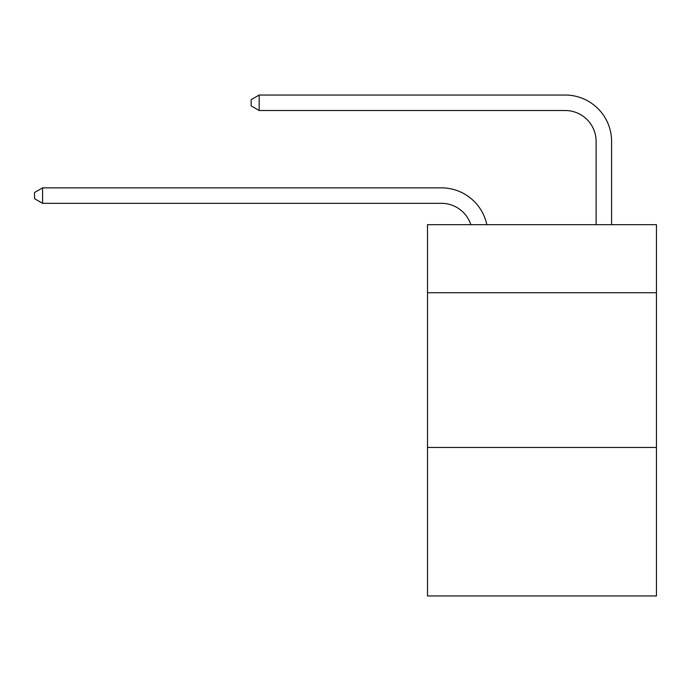 <?xml version="1.0" encoding="UTF-8"?>
<svg xmlns="http://www.w3.org/2000/svg" width="691" height="691" viewBox="0 0 691 691"><rect width="100%" height="100%" fill="white"/><g stroke="black" fill="none" stroke-linecap="round" stroke-linejoin="round"><path stroke-width="1.04" d="M656.45 292.751L656.45 224.679L427.496 224.679L427.496 292.751L656.45 292.751L656.45 595.962L427.496 595.962L427.496 292.751M656.45 447.448L427.496 447.448M441.411 187.857L42.592 187.857L441.411 187.857A46.409 46.409 169.5 0 1 486.827 224.679M596.117 224.679L596.117 141.448A30.94 30.94 24.2 0 0 565.178 110.508L259.177 110.508L251.135 105.87L251.135 99.677L259.177 95.038L565.178 95.038A46.409 46.409 22.2 0 1 611.587 141.448L611.587 224.679M596.117 141.448A30.94 30.94 -157.8 0 0 565.178 110.508A30.94 30.94 -157.8 0 1 596.117 141.448A30.94 30.94 -157.8 0 0 565.178 110.508A30.94 30.94 -157.8 0 1 596.117 141.448A30.94 30.94 -157.8 0 0 565.178 110.508A30.94 30.94 -157.8 0 1 596.117 141.448A30.94 30.94 -157.8 0 0 565.178 110.508A30.94 30.94 -157.8 0 1 596.117 141.448A30.94 30.94 -157.8 0 0 565.178 110.508A30.94 30.94 -157.8 0 1 596.117 141.448A30.94 30.94 -157.8 0 0 565.178 110.508A30.94 30.94 -157.8 0 1 596.117 141.448A30.94 30.94 -157.8 0 0 565.178 110.508A30.94 30.94 -157.8 0 1 596.117 141.448A30.94 30.94 -157.8 0 0 565.178 110.508A30.94 30.94 -157.8 0 1 596.117 141.448A30.94 30.94 -157.8 0 0 565.178 110.508A30.94 30.94 -157.8 0 1 596.117 141.448A30.94 30.94 -157.8 0 0 565.178 110.508A30.94 30.94 -157.8 0 1 596.117 141.448A30.94 30.94 -157.8 0 0 565.178 110.508A30.94 30.94 -157.8 0 1 596.117 141.448A30.94 30.94 -157.8 0 0 565.178 110.508A30.94 30.94 -157.8 0 1 596.117 141.448A30.94 30.94 -157.8 0 0 565.178 110.508M470.83 224.679A30.94 30.94 -10.5 0 0 441.411 203.327L42.592 203.327L34.55 198.688L34.55 192.504L42.592 187.857L42.592 203.327M259.177 95.038L259.177 110.508"/></g></svg>
